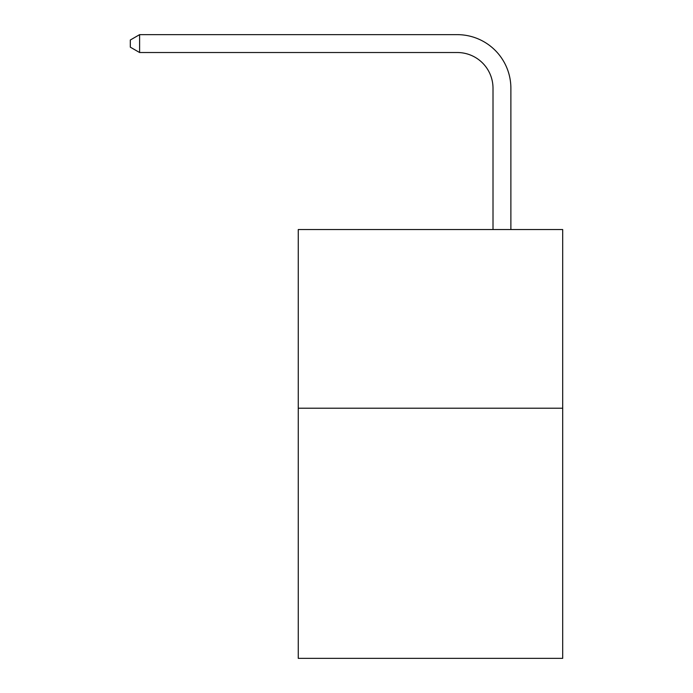 <?xml version="1.0" encoding="UTF-8"?>
<svg xmlns="http://www.w3.org/2000/svg" width="693" height="693" viewBox="0 0 693 693"><rect width="100%" height="100%" fill="white"/><g stroke="black" fill="none" stroke-linecap="round" stroke-linejoin="round"><path stroke-width="1.04" d="M562.69 408.212L562.69 658.35L298.259 658.35L298.259 229.539L562.69 229.539L562.69 408.212L298.259 408.212M493.009 229.539L493.009 88.254A35.733 35.733 0 0 0 457.276 52.521L139.605 52.521L130.31 47.159L130.31 40.012L139.605 34.65L457.276 34.65A53.604 53.604 0 0 1 510.88 88.254L510.88 229.539M493.009 88.254A35.733 35.733 0 0 0 457.276 52.521A35.733 35.733 0 0 1 493.009 88.254A35.733 35.733 0 0 0 457.276 52.521A35.733 35.733 0 0 1 493.009 88.254A35.733 35.733 0 0 0 457.276 52.521A35.733 35.733 0 0 1 493.009 88.254A35.733 35.733 0 0 0 457.276 52.521A35.733 35.733 0 0 1 493.009 88.254A35.733 35.733 0 0 0 457.276 52.521A35.733 35.733 0 0 1 493.009 88.254A35.733 35.733 0 0 0 457.276 52.521A35.733 35.733 0 0 1 493.009 88.254A35.733 35.733 0 0 0 457.276 52.521A35.733 35.733 0 0 1 493.009 88.254A35.733 35.733 0 0 0 457.276 52.521A35.733 35.733 0 0 1 493.009 88.254A35.733 35.733 0 0 0 457.276 52.521A35.733 35.733 0 0 1 493.009 88.254A35.733 35.733 0 0 0 457.276 52.521A35.733 35.733 0 0 1 493.009 88.254A35.733 35.733 0 0 0 457.276 52.521A35.733 35.733 0 0 1 493.009 88.254A35.733 35.733 0 0 0 457.276 52.521A35.733 35.733 0 0 1 493.009 88.254A35.733 35.733 0 0 0 457.276 52.521A35.733 35.733 0 0 1 493.009 88.254A35.733 35.733 0 0 0 457.276 52.521A35.733 35.733 0 0 1 493.009 88.254A35.733 35.733 0 0 0 457.276 52.521A35.733 35.733 0 0 1 493.009 88.254A35.733 35.733 0 0 0 457.276 52.521M139.605 52.521L139.605 34.65L457.276 34.65"/></g></svg>

